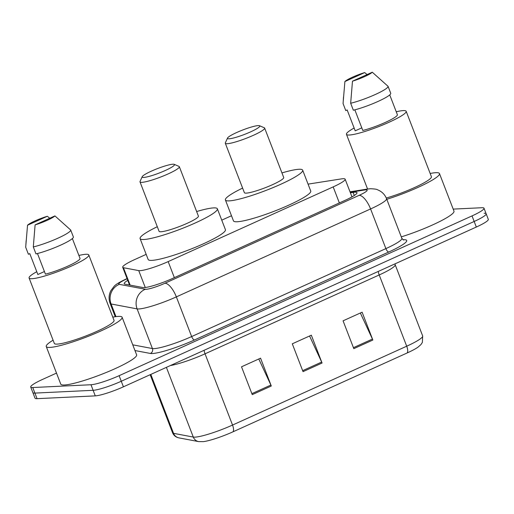 <?xml version="1.0" encoding="UTF-8"?>
<svg xmlns="http://www.w3.org/2000/svg" width="514" height="514" viewBox="0 0 514 514"><rect width="100%" height="100%" fill="white"/><g stroke="black" fill="none" stroke-linecap="round" stroke-linejoin="round"><path stroke-width="0.77" d="M146.182 254.366L134.668 259.583A22.59 3.103 -21.1 0 0 122.692 267.274A22.59 3.103 -21.1 0 0 123.431 267.71L138.735 270.602A22.59 3.103 -21.1 0 0 140.026 270.66A22.59 3.103 -21.1 0 0 168.168 261.6L333.175 186.89A22.59 3.103 -21.1 0 0 345.151 179.2A22.59 3.103 -21.1 0 0 341.251 178.917L308.066 184.128M231.486 215.745L221.752 220.153M127.735 280.355A22.59 3.103 -21.1 0 0 124.227 283.702A22.59 3.103 -21.1 0 0 124.966 284.139L142.95 287.532A22.59 3.103 -21.1 0 0 144.241 287.589A22.59 3.103 -21.1 0 0 172.376 278.53L345.016 200.37A22.59 3.103 -21.1 0 0 356.999 192.673A22.59 3.103 -21.1 0 0 353.092 192.39L350.407 192.814M453.187 209.102L481.971 207.72A22.59 3.103 158.9 0 1 484.002 208.209A22.59 3.103 158.9 0 1 472.025 215.906L119.12 375.683A22.59 3.103 158.9 0 1 90.978 384.742L32.761 387.53A22.59 3.103 158.9 0 1 30.724 387.042A22.59 3.103 158.9 0 1 42.701 379.345L56.501 373.1M484.117 213.284A22.59 3.103 158.9 0 1 486.154 213.779L488.3 219.343A22.59 3.103 158.9 0 1 476.324 227.04L123.418 386.817A22.59 3.103 158.9 0 1 95.276 395.876L37.053 398.665L34.907 393.094A22.59 3.103 158.9 0 1 32.877 392.606A22.59 3.103 158.9 0 0 34.907 393.094L93.13 390.306L34.907 393.094L32.761 387.53M123.418 386.817L121.265 381.253A22.59 3.103 158.9 0 1 93.13 390.306A22.59 3.103 158.9 0 0 121.265 381.253L474.178 221.47L121.265 381.253L119.12 375.683M486.154 213.779A22.59 3.103 158.9 0 1 474.178 221.47A22.59 3.103 158.9 0 0 486.154 213.779L484.002 208.209M360.34 313.007L372.444 339.067A6.027 2.281 65.6 0 1 372.856 340.037L362.113 312.204L343.069 320.826L353.812 348.653L372.856 340.037M258.78 358.984L270.884 385.05A6.027 2.281 65.6 0 1 271.296 386.014L260.559 358.181L241.516 366.803L252.252 394.636L271.296 386.014M309.563 335.995L321.668 362.062A6.027 2.281 65.6 0 1 322.072 363.025L311.336 335.192L292.293 343.815L303.035 371.648L322.072 363.025M407.094 352.989A7.53 2.853 -114.4 0 0 406.702 346.205A30.12 4.138 -21.1 0 0 422.669 335.944L422.36 342.446L420.927 344.592L417.998 347.156A24.698 3.392 158.9 0 1 407.094 352.989L232.926 431.844A24.698 3.392 158.9 0 1 203.293 441.648L198.674 441.61L178.93 437.877C175.872 437.253 173.751 435.544 172.556 432.756A30.12 4.138 -21.1 0 0 173.546 433.334A7.53 7.28 100.7 0 0 178.93 437.877M37.053 398.665A22.59 3.103 158.9 0 1 35.023 398.177L30.724 387.042M112.797 317.157A40.657 5.59 158.9 0 1 118.458 316.38A40.657 5.59 158.9 0 1 122.12 317.26A40.657 5.59 158.9 0 1 93.561 334.151A40.657 5.59 158.9 0 1 49.909 347.413A40.657 5.59 158.9 0 1 46.254 346.532A40.657 5.59 158.9 0 1 53.09 340.197M122.12 317.26L136.615 354.833A40.657 5.59 158.9 0 1 108.056 371.725A40.657 5.59 158.9 0 1 64.411 384.986A40.657 5.59 158.9 0 1 60.748 384.106L46.254 346.532M78.886 255.458A32.003 4.401 158.9 0 1 85.922 254.276A32.003 4.401 158.9 0 1 88.8 254.97A32.003 4.401 158.9 0 1 66.325 268.269A32.003 4.401 158.9 0 1 31.971 278.704A32.003 4.401 158.9 0 1 29.092 278.01A32.003 4.401 158.9 0 1 36.764 271.707M88.8 254.97L114.037 320.376A32.003 4.401 158.9 0 1 91.563 333.67A32.003 4.401 158.9 0 1 57.208 344.11A32.003 4.401 158.9 0 1 54.33 343.416L29.092 278.01M44.422 271.533L37.85 274.508L29.793 253.633L28.405 254.263L25.719 247.305A24.094 3.309 158.9 0 1 25.7 247.118L27.531 225.235A15.06 2.069 158.9 0 1 47.346 216.266L27.531 225.235M25.719 247.305L26.143 240.636M47.346 216.266L49.73 218.251M37.471 253.53L45.431 274.148A22.59 3.103 158.9 0 0 68.047 266.053A22.59 3.103 158.9 0 0 80.049 258.471L72.371 238.573M54.927 215.899A15.06 2.069 158.9 0 1 35.106 224.875L54.927 215.899L70.694 230.015A24.094 3.309 158.9 0 1 57.915 238.194A24.094 3.309 158.9 0 1 33.301 246.945L35.986 253.903A24.094 3.309 158.9 0 0 60.594 245.152A24.094 3.309 158.9 0 0 73.38 236.973L70.694 230.015M35.106 224.875L33.301 246.945M172.929 164.21A17.315 2.377 158.9 0 1 174.214 164.339A17.315 2.377 158.9 0 1 163.401 171.323A17.315 2.377 158.9 0 1 143.734 177.433A17.315 2.377 158.9 0 1 142.211 176.688A17.315 2.377 158.9 0 1 155.44 169.408A17.315 2.377 158.9 0 1 172.929 164.21M174.214 164.339L179.007 166.407A21.08 2.898 158.9 0 1 179.341 166.709A21.08 2.898 158.9 0 1 164.531 175.473A21.08 2.898 158.9 0 1 141.903 182.348A21.08 2.898 158.9 0 1 140.007 181.892A21.08 2.898 158.9 0 1 140.052 181.442L142.211 176.688M140.007 181.892L159.064 231.294A21.08 2.898 -21.1 0 0 160.966 231.75A21.08 2.898 -21.1 0 0 183.594 224.869A21.08 2.898 -21.1 0 0 198.404 216.111L179.341 166.709M196.637 211.543A41.409 5.693 158.9 0 1 213.644 207.894A41.409 5.693 158.9 0 1 217.371 208.793A41.409 5.693 158.9 0 1 188.285 225.999A41.409 5.693 158.9 0 1 143.824 239.505A41.409 5.693 158.9 0 1 140.097 238.612A41.409 5.693 158.9 0 1 157.303 226.719M217.371 208.793L225.428 229.668A41.409 5.693 158.9 0 1 196.335 246.874A41.409 5.693 158.9 0 1 151.881 260.38A41.409 5.693 158.9 0 1 148.154 259.48L140.097 238.612M258.234 125.589A17.315 2.377 158.9 0 1 259.519 125.718A17.315 2.377 158.9 0 1 248.712 132.702A17.315 2.377 158.9 0 1 229.038 138.806A17.315 2.377 158.9 0 1 227.516 138.067A17.315 2.377 158.9 0 1 240.745 130.781A17.315 2.377 158.9 0 1 258.234 125.589M259.519 125.718L264.312 127.787A21.08 2.898 158.9 0 1 264.652 128.089A21.08 2.898 158.9 0 1 249.843 136.846A21.08 2.898 158.9 0 1 227.207 143.721A21.08 2.898 158.9 0 1 225.312 143.265A21.08 2.898 158.9 0 1 225.357 142.821L227.516 138.067M225.312 143.265L244.375 192.666A21.08 2.898 -21.1 0 0 246.27 193.123A21.08 2.898 -21.1 0 0 268.906 186.248A21.08 2.898 -21.1 0 0 283.709 177.491L264.652 128.089M281.948 172.916A41.409 5.693 158.9 0 1 298.955 169.273A41.409 5.693 158.9 0 1 302.675 170.173A41.409 5.693 158.9 0 1 273.589 187.379A41.409 5.693 158.9 0 1 229.135 200.884A41.409 5.693 158.9 0 1 225.408 199.985A41.409 5.693 158.9 0 1 242.608 188.098M302.675 170.173L310.732 191.041A41.409 5.693 158.9 0 1 281.646 208.254A41.409 5.693 158.9 0 1 237.185 221.759A41.409 5.693 158.9 0 1 233.459 220.859L225.408 199.985M430.16 173.475A40.657 5.59 158.9 0 1 435.827 172.691A40.657 5.59 158.9 0 1 439.483 173.571A40.657 5.59 158.9 0 1 386.785 199.297M439.483 173.571L453.978 211.145A40.657 5.59 158.9 0 1 401.286 236.87M396.249 111.769A32.003 4.401 158.9 0 1 403.291 110.594A32.003 4.401 158.9 0 1 406.169 111.287A32.003 4.401 158.9 0 1 383.688 124.581A32.003 4.401 158.9 0 1 349.334 135.021A32.003 4.401 158.9 0 1 346.455 134.327A32.003 4.401 158.9 0 1 354.133 128.025M406.169 111.287L431.407 176.688A32.003 4.401 158.9 0 1 417.015 186.402A32.003 4.401 158.9 0 1 386.277 198.025M361.785 127.851L355.213 130.826L347.156 109.951L345.768 110.581L343.082 103.622A24.094 3.309 158.9 0 1 343.063 103.43L344.894 81.553A15.06 2.069 158.9 0 1 364.709 72.577L344.894 81.553M343.082 103.622L343.506 96.947M364.709 72.577L367.099 74.569M354.84 109.842L362.794 130.46A22.59 3.103 158.9 0 0 385.41 122.371A22.59 3.103 158.9 0 0 397.412 114.789L389.734 94.884M372.29 72.217A15.06 2.069 158.9 0 1 352.476 81.186L372.29 72.217L388.064 86.326A24.094 3.309 158.9 0 1 375.278 94.512A24.094 3.309 158.9 0 1 350.664 103.256L353.349 110.214A24.094 3.309 158.9 0 0 377.963 101.47A24.094 3.309 158.9 0 0 390.743 93.285L388.064 86.326M352.476 81.186L350.664 103.256M145.256 287.499L138.735 270.602M174.355 277.637L168.168 261.6M130.145 285.116L123.431 267.71M339.362 202.934L333.175 186.89M127.125 278.768L126.772 278.929A15.06 2.069 -21.1 0 0 119.28 284.345L145.301 289.26A15.06 2.069 -21.1 0 0 146.162 289.298A15.06 2.069 -21.1 0 0 164.923 283.259L359.151 195.326A15.06 2.069 -21.1 0 0 365.775 189.865A15.06 2.069 -21.1 0 0 364.529 190.007L350.188 192.255M346.455 134.327L367.574 189.043L370.427 188.741C374.462 188.889 376.807 189.229 377.469 189.762C381.767 191.433 384.793 194.408 386.554 198.687A30.12 4.138 158.9 0 1 370.581 208.947L176.353 296.886A30.12 4.138 158.9 0 1 138.838 308.959A30.12 4.138 158.9 0 1 137.116 308.888L152.42 348.55A30.12 4.138 -21.1 0 0 154.142 348.62A30.12 4.138 -21.1 0 0 191.658 336.548L385.885 248.609A30.12 4.138 -21.1 0 0 401.852 238.348L403.561 240.044M402.995 239.781A33.879 4.658 158.9 0 1 388.745 252.014L194.517 339.953A3.765 1.426 65.6 0 1 191.658 336.548L176.353 296.886A15.06 5.705 -114.4 0 0 164.923 283.259M350.015 191.799L367.568 189.043A15.06 12.58 81.1 0 0 364.529 190.007M194.517 339.953A33.879 4.658 158.9 0 1 152.311 353.536A33.879 4.658 158.9 0 1 150.377 353.452L134.964 350.542M90.978 384.742L95.276 395.876M472.025 215.906L476.324 227.04M145.301 289.26A15.06 14.565 100.7 0 0 137.116 308.888L111.095 303.973L115.978 316.618M119.28 284.345A15.06 14.565 100.7 0 0 111.095 303.973A30.12 4.138 158.9 0 1 110.112 303.395L115.252 316.727M132.76 344.83L152.42 348.55A3.765 3.643 -79.3 0 1 150.377 353.452M359.151 195.326A15.06 5.705 -114.4 0 1 370.581 208.947L385.885 248.609A3.765 1.426 65.6 0 0 388.745 252.014M126.772 278.929A15.06 5.705 -114.4 0 0 125.93 279.121C119.582 282.109 115.656 284.499 114.147 286.285L110.825 290.718C108.775 294.83 108.538 299.058 110.112 303.395M354.294 195.506L353.092 192.39M378.265 271.431A7.53 2.853 -114.4 0 0 379.21 274.958L205.041 353.812A30.12 4.138 158.9 0 1 170.378 365.55M394.919 263.894L395.176 264.697A30.12 4.138 158.9 0 1 379.21 274.958L406.702 346.205L232.534 425.059A7.53 2.853 65.6 0 1 232.926 431.844M150.814 374.41L173.546 433.334L193.29 437.061A30.12 4.138 -21.1 0 0 195.012 437.138A30.12 4.138 -21.1 0 0 232.534 425.059L205.041 353.812A7.53 2.853 -114.4 0 1 204.097 350.285M198.674 441.61A7.53 7.28 100.7 0 1 193.29 437.061L166.395 367.356M321.668 362.062L302.656 370.665M270.884 385.05L251.879 393.653M372.444 339.067L353.433 347.676M129.528 285L122.692 267.274M351.981 196.901L345.151 179.2M386.554 198.687L401.852 238.348M127.061 278.614L125.93 279.121M422.669 335.944L395.176 264.697M172.556 432.756L150.159 374.706"/></g></svg>
